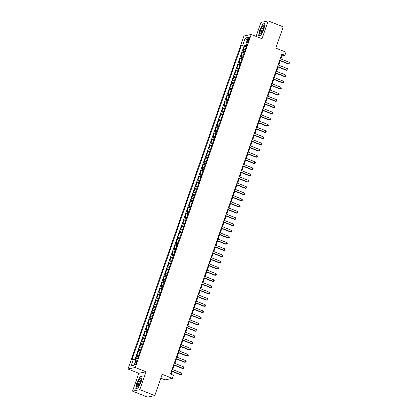 <?xml version="1.0" encoding="UTF-8"?>
<svg xmlns="http://www.w3.org/2000/svg" width="418" height="418" viewBox="0 0 418 418"><rect width="100%" height="100%" fill="white"/><g stroke="black" fill="none" stroke-linecap="round" stroke-linejoin="round"><path stroke-width="0.63" d="M136.487 362.631A2.132 0.543 -68.4 0 0 136.644 360.781A2.132 0.543 -68.4 0 0 135.233 362.892A2.132 0.543 -68.4 0 0 135.071 364.742A2.132 0.543 -68.4 0 0 136.487 362.631M160.852 378.17L165.126 379.863L172.383 378.347L173.465 375.244L170.471 374.053L281.894 54.084L284.888 55.275L285.969 52.166L275.786 48.122L283.195 26.846L268.22 20.9L260.957 22.415L256.082 36.413M132.553 391.154L147.528 397.1L154.785 395.585L139.811 389.639L146.028 371.78L135.244 367.5L127.986 369.01L138.771 373.295L132.553 391.154L139.811 389.639M135.244 367.5L251.213 34.48L243.955 35.995L127.986 369.01M245.194 49.726A2.665 0.428 -160.8 0 0 244.065 49.596L243.349 49.747L244.65 46.017L246.265 46.659M244.331 52.213A2.665 0.428 -160.8 0 0 243.203 52.083L242.487 52.229L244.102 52.872M242.487 52.229L241.186 55.96L241.902 55.808A2.665 0.428 -160.8 0 1 243.03 55.944M240.867 62.157A2.665 0.428 -160.8 0 0 239.739 62.021L239.023 62.172L240.324 58.447L241.938 59.084M238.704 68.369A2.665 0.428 -160.8 0 0 237.576 68.233L236.86 68.385L238.155 64.659L239.775 65.297M236.541 74.582A2.665 0.428 -160.8 0 0 235.412 74.451L234.697 74.597L235.992 70.872L237.612 71.509M234.378 80.794A2.665 0.428 -160.8 0 0 233.249 80.664L232.533 80.81L233.829 77.084L235.449 77.727M232.215 87.007A2.665 0.428 -160.8 0 0 231.086 86.876L230.37 87.022L231.666 83.297L233.281 83.94M230.052 93.219A2.665 0.428 -160.8 0 0 228.923 93.089L228.207 93.235L229.503 89.509L231.117 90.152M227.888 99.432A2.665 0.428 -160.8 0 0 226.76 99.301L226.044 99.453L227.34 95.722L228.954 96.365M225.725 105.644A2.665 0.428 -160.8 0 0 224.597 105.514L223.881 105.665L225.177 101.935L226.791 102.577M223.562 111.857A2.665 0.428 -160.8 0 0 222.428 111.726L221.712 111.878L223.013 108.147L224.628 108.79M221.394 118.069A2.665 0.428 -160.8 0 0 220.265 117.939L219.549 118.09L220.85 114.36L222.465 115.002M219.231 124.287A2.665 0.428 -160.8 0 0 218.102 124.151L217.386 124.303L218.687 120.572L220.302 121.215M217.067 130.5A2.665 0.428 -160.8 0 0 215.939 130.364L215.223 130.515L216.524 126.79L218.139 127.427M214.904 136.712A2.665 0.428 -160.8 0 0 213.776 136.576L213.06 136.728L214.361 133.002L215.975 133.64M212.741 142.925A2.665 0.428 -160.8 0 0 211.612 142.794L210.897 142.94L212.192 139.215L213.812 139.852M210.578 149.137A2.665 0.428 -160.8 0 0 209.449 149.007L208.734 149.153L210.029 145.427L211.649 146.07M208.415 155.35A2.665 0.428 -160.8 0 0 207.286 155.219L206.57 155.365L207.866 151.64L209.486 152.283M206.252 161.562A2.665 0.428 -160.8 0 0 205.123 161.432L204.407 161.578L205.703 157.852L207.318 158.495M204.089 167.775A2.665 0.428 -160.8 0 0 202.96 167.644L202.244 167.79L203.54 164.065L205.154 164.708M201.925 173.987A2.665 0.428 -160.8 0 0 200.797 173.857L200.081 174.008L201.377 170.278L202.991 170.92M199.762 180.2A2.665 0.428 -160.8 0 0 198.634 180.069L197.918 180.221L199.214 176.49L200.828 177.133M197.599 186.412A2.665 0.428 -160.8 0 0 196.465 186.282L195.749 186.433L197.05 182.703L198.665 183.345M195.431 192.625A2.665 0.428 -160.8 0 0 194.302 192.494L193.586 192.646L194.887 188.915L196.502 189.558M193.268 198.843A2.665 0.428 -160.8 0 0 192.139 198.707L191.423 198.858L192.724 195.128L194.339 195.77M191.104 205.055A2.665 0.428 -160.8 0 0 189.976 204.919L189.26 205.071L190.561 201.345L192.175 201.983M188.941 211.268A2.665 0.428 -160.8 0 0 187.813 211.132L187.097 211.283L188.398 207.558L190.012 208.195M186.778 217.48A2.665 0.428 -160.8 0 0 185.649 217.35L184.934 217.496L186.229 213.77L187.849 214.408M184.615 223.693A2.665 0.428 -160.8 0 0 183.486 223.562L182.77 223.708L184.066 219.983L185.686 220.626M182.452 229.905A2.665 0.428 -160.8 0 0 181.323 229.775L180.607 229.921L181.903 226.195L183.523 226.838M180.289 236.118A2.665 0.428 -160.8 0 0 179.16 235.987L178.444 236.133L179.74 232.408L181.355 233.051M178.125 242.33A2.665 0.428 -160.8 0 0 176.997 242.2L176.281 242.351L177.577 238.621L179.191 239.263M175.962 248.543A2.665 0.428 -160.8 0 0 174.834 248.412L174.118 248.564L175.414 244.833L177.028 245.476M173.799 254.755A2.665 0.428 -160.8 0 0 172.671 254.625L171.955 254.776L173.251 251.046L174.865 251.688M171.636 260.968A2.665 0.428 -160.8 0 0 170.502 260.837L169.786 260.989L171.087 257.258L172.702 257.901M169.468 267.186A2.665 0.428 -160.8 0 0 168.339 267.05L167.623 267.201L168.924 263.471L170.539 264.113M167.304 273.398A2.665 0.428 -160.8 0 0 166.176 273.262L165.46 273.414L166.761 269.688L168.376 270.326M165.141 279.611A2.665 0.428 -160.8 0 0 164.013 279.475L163.297 279.626L164.598 275.901L166.212 276.538M162.978 285.823A2.665 0.428 -160.8 0 0 161.85 285.693L161.134 285.839L162.435 282.113L164.049 282.751M160.815 292.036A2.665 0.428 -160.8 0 0 159.686 291.905L158.971 292.051L160.266 288.326L161.886 288.969M158.652 298.248A2.665 0.428 -160.8 0 0 157.523 298.118L156.807 298.264L158.103 294.538L159.723 295.181M156.489 304.461A2.665 0.428 -160.8 0 0 155.36 304.33L154.644 304.476L155.94 300.751L157.56 301.394M154.326 310.673A2.665 0.428 -160.8 0 0 153.197 310.543L152.481 310.689L153.777 306.964L155.391 307.606M152.162 316.886A2.665 0.428 -160.8 0 0 151.034 316.755L150.318 316.907L151.614 313.176L153.228 313.819M149.999 323.098A2.665 0.428 -160.8 0 0 148.871 322.968L148.155 323.119L149.451 319.389L151.065 320.031M147.836 329.311A2.665 0.428 -160.8 0 0 146.708 329.18L145.992 329.332L147.288 325.601L148.902 326.244M145.673 335.523A2.665 0.428 -160.8 0 0 144.539 335.393L143.823 335.544L145.124 331.814L146.739 332.456M143.505 341.741A2.665 0.428 -160.8 0 0 142.376 341.605L141.66 341.757L142.961 338.026L144.576 338.669M141.341 347.954A2.665 0.428 -160.8 0 0 140.213 347.818L139.497 347.969L140.798 344.244L142.413 344.881M139.178 354.166A2.665 0.428 -160.8 0 0 138.05 354.03L137.334 354.182L138.635 350.456L140.249 351.094M247.994 39.13L247.519 40.494A2.064 0.528 -68.4 0 0 247.367 42.291A2.064 0.528 -68.4 0 0 248.736 40.243L249.212 38.874A2.064 0.528 -68.4 0 0 249.368 37.082A2.064 0.528 -68.4 0 0 247.994 39.13L248.987 39.522M246.385 44.632L246.03 45.656L242.848 44.872L241.473 45.154L131.999 359.532L133.373 359.245L130.991 366.079L133.974 365.457L136.352 358.623L137.726 358.336L247.205 43.963L245.831 44.251L246.855 44.956M242.848 44.872L245.23 38.038L248.208 37.416L245.831 44.251M244.65 46.017L243.992 46.158L134.836 359.611M138.316 356.648A2.665 0.428 19.2 0 0 137.188 356.517L136.472 356.669L135.395 359.746M138.635 350.456L139.351 350.305A2.665 0.428 19.2 0 1 140.479 350.436M140.798 344.244L141.514 344.092A2.665 0.428 19.2 0 1 142.642 344.223M142.961 338.026L143.677 337.88A2.665 0.428 19.2 0 1 144.806 338.01M145.124 331.814L145.84 331.667A2.665 0.428 19.2 0 1 146.969 331.798M147.288 325.601L148.003 325.455A2.665 0.428 19.2 0 1 149.132 325.585M149.451 319.389L150.166 319.242A2.665 0.428 19.2 0 1 151.295 319.373M151.614 313.176L152.33 313.03A2.665 0.428 19.2 0 1 153.458 313.16M153.777 306.964L154.493 306.812A2.665 0.428 19.2 0 1 155.621 306.948M155.94 300.751L156.656 300.599A2.665 0.428 19.2 0 1 157.785 300.735M158.103 294.538L158.819 294.387A2.665 0.428 19.2 0 1 159.953 294.523M160.266 288.326L160.987 288.174A2.665 0.428 19.2 0 1 162.116 288.305M162.435 282.113L163.151 281.962A2.665 0.428 19.2 0 1 164.279 282.093M164.598 275.901L165.314 275.749A2.665 0.428 19.2 0 1 166.442 275.88M166.761 269.688L167.477 269.537A2.665 0.428 19.2 0 1 168.606 269.667M168.924 263.471L169.64 263.324A2.665 0.428 19.2 0 1 170.769 263.455M171.087 257.258L171.803 257.112A2.665 0.428 19.2 0 1 172.932 257.242M173.251 251.046L173.966 250.899A2.665 0.428 19.2 0 1 175.095 251.03M175.414 244.833L176.13 244.687A2.665 0.428 19.2 0 1 177.258 244.817M177.577 238.621L178.293 238.469A2.665 0.428 19.2 0 1 179.421 238.605M179.74 232.408L180.456 232.256A2.665 0.428 19.2 0 1 181.584 232.392M181.903 226.195L182.619 226.044A2.665 0.428 19.2 0 1 183.748 226.18M184.066 219.983L184.782 219.831A2.665 0.428 19.2 0 1 185.916 219.962M186.229 213.77L186.951 213.619A2.665 0.428 19.2 0 1 188.079 213.75M188.398 207.558L189.114 207.406A2.665 0.428 19.2 0 1 190.242 207.537M190.561 201.345L191.277 201.194A2.665 0.428 19.2 0 1 192.405 201.324M192.724 195.128L193.44 194.981A2.665 0.428 19.2 0 1 194.569 195.112M194.887 188.915L195.603 188.769A2.665 0.428 19.2 0 1 196.732 188.899M197.05 182.703L197.766 182.556A2.665 0.428 19.2 0 1 198.895 182.687M199.214 176.49L199.929 176.344A2.665 0.428 19.2 0 1 201.058 176.474M201.377 170.278L202.093 170.131A2.665 0.428 19.2 0 1 203.221 170.262M203.54 164.065L204.256 163.913A2.665 0.428 19.2 0 1 205.384 164.049M205.703 157.852L206.419 157.701A2.665 0.428 19.2 0 1 207.547 157.837M207.866 151.64L208.582 151.488A2.665 0.428 19.2 0 1 209.711 151.624M210.029 145.427L210.745 145.276A2.665 0.428 19.2 0 1 211.879 145.407M212.192 139.215L212.914 139.063A2.665 0.428 19.2 0 1 214.042 139.194M214.361 133.002L215.077 132.851A2.665 0.428 19.2 0 1 216.205 132.981M216.524 126.79L217.24 126.638A2.665 0.428 19.2 0 1 218.368 126.769M218.687 120.572L219.403 120.426A2.665 0.428 19.2 0 1 220.532 120.556M220.85 114.36L221.566 114.213A2.665 0.428 19.2 0 1 222.695 114.344M223.013 108.147L223.729 108.001A2.665 0.428 19.2 0 1 224.858 108.131M225.177 101.935L225.892 101.788A2.665 0.428 19.2 0 1 227.021 101.919M227.34 95.722L228.056 95.57A2.665 0.428 19.2 0 1 229.184 95.706M229.503 89.509L230.219 89.358A2.665 0.428 19.2 0 1 231.347 89.494M231.666 83.297L232.382 83.145A2.665 0.428 19.2 0 1 233.51 83.281M233.829 77.084L234.545 76.933A2.665 0.428 19.2 0 1 235.674 77.064M235.992 70.872L236.708 70.72A2.665 0.428 19.2 0 1 237.842 70.851M238.155 64.659L238.877 64.508A2.665 0.428 19.2 0 1 240.005 64.638M240.324 58.447L241.04 58.295A2.665 0.428 19.2 0 1 242.168 58.426M246.542 45.86L246.03 45.656M172.383 378.347L162.2 374.303L154.785 395.585M251.213 34.48L261.997 38.764L268.22 20.9M280.875 58.959L281.946 55.887L284.888 55.275M171.066 374.288L172.064 371.424M172.697 369.611L174.228 365.212M174.86 363.399L176.391 358.999M177.023 357.186L178.554 352.787M179.186 350.974L180.717 346.574M181.349 344.756L182.88 340.362M183.512 338.543L185.049 334.144M185.676 332.331L187.212 327.931M187.844 326.118L189.375 321.719M190.007 319.906L191.538 315.506M192.17 313.693L193.701 309.294M194.333 307.481L195.864 303.081M196.497 301.268L198.027 296.869M198.66 295.056L200.191 290.656M200.823 288.843L202.354 284.444M202.986 282.631L204.517 278.231M205.149 276.413L206.68 272.019M207.312 270.2L208.843 265.806M209.475 263.988L211.012 259.588M211.639 257.775L213.175 253.376M213.807 251.563L215.338 247.163M215.97 245.35L217.501 240.951M218.133 239.138L219.664 234.738M220.296 232.925L221.827 228.526M222.46 226.713L223.991 222.313M224.623 220.5L226.154 216.101M226.786 214.288L228.317 209.888M228.949 208.075L230.48 203.676M231.112 201.857L232.643 197.463M233.275 195.645L234.806 191.245M235.439 189.432L236.975 185.033M237.602 183.22L239.138 178.82M239.77 177.007L241.301 172.608M241.933 170.795L243.464 166.395M244.096 164.582L245.627 160.183M246.259 158.37L247.79 153.97M248.423 152.157L249.954 147.758M250.586 145.945L252.117 141.545M252.749 139.732L254.28 135.333M254.912 133.514L256.443 129.12M257.075 127.302L258.606 122.908M259.238 121.089L260.769 116.69M261.402 114.877L262.938 110.477M263.565 108.664L265.101 104.265M265.733 102.452L267.264 98.052M267.896 96.239L269.427 91.84M270.059 90.027L271.59 85.627M272.222 83.814L273.753 79.415M274.386 77.602L275.917 73.202M276.549 71.389L278.08 66.99M278.712 65.177L280.243 60.777M281.351 55.651L281.946 55.887M243.992 46.158L241.473 45.154M136.472 356.669L138.086 357.306M133.373 359.245L135.918 359.877M247.08 40.656L245.23 38.038M130.991 366.079L134.23 364.721M259.588 30.19L258.596 35.958L260.78 35.504L263.962 29.276L264.96 23.512L262.77 23.967L259.771 30.263M146.028 371.78L138.771 373.295M137.997 388.087L141.179 381.864L142.172 376.095L139.988 376.555L136.806 382.778L135.813 388.547L137.997 388.087M263.178 24.129L262.77 23.967M140.391 376.712L139.988 376.555M279.647 60.537L288.514 64.058L289 63.954L279.736 60.276M289.543 62.402L290.014 63.207L289.794 63.829L289 63.954L289.543 62.402L280.279 58.724M289.794 63.829L288.514 64.058M263.173 29.516A4.332 1.102 -68.4 0 0 263.784 26.381A4.332 1.102 -68.4 0 0 262.582 26.292A4.332 1.102 -68.4 0 0 260.623 30.049A4.332 1.102 -68.4 0 0 260.942 33.55A4.332 1.102 -68.4 0 0 263.173 29.516M263.737 27.327A2.968 0.752 -68.4 0 0 263.701 27.306A2.968 0.752 -68.4 0 0 261.731 30.248A2.968 0.752 -68.4 0 0 261.511 32.818A2.968 0.752 -68.4 0 0 261.553 32.834M258.982 35.88L259.777 30.221L262.859 24.192L264.913 23.763M260.837 35.389L258.815 35.812M140.97 378.739A4.332 1.102 -68.4 0 0 138.713 380.579A4.332 1.102 -68.4 0 0 137.256 385.997A4.332 1.102 -68.4 0 0 138.159 386.138A4.332 1.102 -68.4 0 0 140.14 382.773A4.332 1.102 -68.4 0 0 141.002 378.969A4.332 1.102 -68.4 0 0 140.97 378.739M140.955 379.915A2.968 0.752 -68.4 0 0 140.918 379.894A2.968 0.752 -68.4 0 0 139.325 381.885A2.968 0.752 -68.4 0 0 138.551 385.135A2.968 0.752 -68.4 0 0 138.729 385.406A2.968 0.752 -68.4 0 0 138.771 385.417M138.055 387.977L136.033 388.4L136.994 382.81L140.077 376.78L142.13 376.352M277.484 66.749L286.351 70.271L286.837 70.167L277.573 66.488M287.38 68.615L287.85 69.419L287.631 70.041L286.837 70.167L287.38 68.615L278.116 64.936M287.631 70.041L286.351 70.271M275.321 72.962L284.183 76.484L284.674 76.379L275.41 72.701M285.217 74.827L285.687 75.632L285.468 76.254L284.674 76.379L285.217 74.827L275.953 71.149M285.468 76.254L284.183 76.484M273.158 79.174L282.019 82.696L282.511 82.592L273.247 78.918M283.054 81.04L283.524 81.844L283.305 82.466L282.511 82.592L283.054 81.04L273.785 77.361M283.305 82.466L282.019 82.696M270.989 85.392L279.856 88.909L280.347 88.804L271.083 85.131M280.891 87.252L281.361 88.057L281.142 88.679L280.347 88.804L280.891 87.252L271.622 83.574M281.142 88.679L279.856 88.909M268.826 91.605L277.693 95.121L278.184 95.022L268.92 91.343M278.728 93.465L279.193 94.269L278.978 94.891L278.184 95.022L278.728 93.465L269.458 89.786M278.978 94.891L277.693 95.121M266.663 97.817L275.53 101.334L276.021 101.234L266.757 97.556M276.564 99.677L277.029 100.487L276.815 101.104L276.021 101.234L276.564 99.677L267.295 96.004M276.815 101.104L275.53 101.334M264.5 104.03L273.367 107.546L273.858 107.447L264.594 103.768M274.396 105.89L274.866 106.7L274.652 107.322L273.858 107.447L274.396 105.89L265.132 102.217M274.652 107.322L273.367 107.546M262.337 110.242L271.204 113.759L271.695 113.659L262.431 109.981M272.233 112.108L272.703 112.912L272.489 113.534L271.695 113.659L272.233 112.108L262.969 108.429M272.489 113.534L271.204 113.759M260.174 116.455L269.04 119.971L269.532 119.872L260.262 116.194M270.07 118.32L270.54 119.125L270.326 119.747L269.532 119.872L270.07 118.32L260.806 114.642M270.326 119.747L269.04 119.971M258.01 122.667L266.877 126.189L267.368 126.084L258.099 122.406M267.907 124.533L268.377 125.337L268.163 125.959L267.368 126.084L267.907 124.533L258.643 120.854M268.163 125.959L266.877 126.189M255.847 128.88L264.714 132.401L265.205 132.297L255.936 128.619M265.743 130.745L266.214 131.55L266 132.172L265.205 132.297L265.743 130.745L256.48 127.067M266 132.172L264.714 132.401M253.684 135.092L262.551 138.614L263.037 138.51L253.773 134.831M263.58 136.958L264.051 137.762L263.831 138.384L263.037 138.51L263.58 136.958L254.316 133.279M263.831 138.384L262.551 138.614M251.521 141.305L260.388 144.827L260.874 144.722L251.61 141.044M261.417 143.17L261.887 143.975L261.668 144.597L260.874 144.722L261.417 143.17L252.153 139.492M261.668 144.597L260.388 144.827M249.358 147.517L258.219 151.039L258.711 150.935L249.447 147.261M259.254 149.383L259.724 150.187L259.505 150.809L258.711 150.935L259.254 149.383L249.99 145.704M259.505 150.809L258.219 151.039M247.195 153.735L256.056 157.252L256.547 157.147L247.284 153.474M257.091 155.595L257.561 156.4L257.342 157.022L256.547 157.147L257.091 155.595L247.822 151.917M257.342 157.022L256.056 157.252M245.026 159.948L253.893 163.464L254.384 163.365L245.12 159.686M254.928 161.808L255.398 162.612L255.179 163.234L254.384 163.365L254.928 161.808L245.659 158.129M255.179 163.234L253.893 163.464M242.863 166.16L251.73 169.677L252.221 169.577L242.957 165.899M252.765 168.02L253.23 168.83L253.015 169.447L252.221 169.577L252.765 168.02L243.495 164.342M253.015 169.447L251.73 169.677M240.7 172.373L249.567 175.889L250.058 175.79L240.794 172.111M250.596 174.233L251.066 175.043L250.852 175.664L250.058 175.79L250.596 174.233L241.332 170.56M250.852 175.664L249.567 175.889M238.537 178.585L247.404 182.102L247.895 182.002L238.631 178.324M248.433 180.445L248.903 181.255L248.689 181.877L247.895 182.002L248.433 180.445L239.169 176.772M248.689 181.877L247.404 182.102M236.374 184.798L245.241 188.314L245.732 188.215L236.463 184.537M246.27 186.663L246.74 187.468L246.526 188.09L245.732 188.215L246.27 186.663L237.006 182.985M246.526 188.09L245.241 188.314M234.211 191.01L243.077 194.532L243.569 194.427L234.299 190.749M244.107 192.876L244.577 193.68L244.363 194.302L243.569 194.427L244.107 192.876L234.843 189.197M244.363 194.302L243.077 194.532M232.047 197.223L240.914 200.744L241.405 200.64L232.136 196.962M241.944 199.088L242.414 199.893L242.2 200.515L241.405 200.64L241.944 199.088L232.68 195.41M242.2 200.515L240.914 200.744M229.884 203.435L238.751 206.957L239.242 206.853L229.973 203.174M239.78 205.301L240.251 206.105L240.036 206.727L239.242 206.853L239.78 205.301L230.517 201.622M240.036 206.727L238.751 206.957M227.721 209.648L236.588 213.17L237.074 213.065L227.81 209.387M237.617 211.513L238.088 212.318L237.868 212.94L237.074 213.065L237.617 211.513L228.353 207.835M237.868 212.94L236.588 213.17M225.558 215.86L234.425 219.382L234.911 219.278L225.647 215.599M235.454 217.726L235.924 218.53L235.705 219.152L234.911 219.278L235.454 217.726L226.19 214.047M235.705 219.152L234.425 219.382M223.395 222.078L232.256 225.595L232.748 225.49L223.484 221.817M233.291 223.938L233.761 224.743L233.542 225.365L232.748 225.49L233.291 223.938L224.027 220.26M233.542 225.365L232.256 225.595M221.232 228.291L230.093 231.807L230.584 231.703L221.321 228.029M231.128 230.151L231.598 230.955L231.379 231.577L230.584 231.703L231.128 230.151L221.859 226.472M231.379 231.577L230.093 231.807M219.063 234.503L227.93 238.02L228.421 237.92L219.157 234.242M228.965 236.363L229.43 237.173L229.216 237.79L228.421 237.92L228.965 236.363L219.696 232.685M229.216 237.79L227.93 238.02M216.9 240.716L225.767 244.232L226.258 244.133L216.994 240.454M226.802 242.576L227.267 243.386L227.052 244.002L226.258 244.133L226.802 242.576L217.532 238.903M227.052 244.002L225.767 244.232M214.737 246.928L223.604 250.445L224.095 250.345L214.831 246.667M224.633 248.788L225.103 249.598L224.889 250.22L224.095 250.345L224.633 248.788L215.369 245.115M224.889 250.22L223.604 250.445M212.574 253.141L221.441 256.657L221.932 256.558L212.668 252.88M222.47 255.006L222.94 255.811L222.726 256.433L221.932 256.558L222.47 255.006L213.206 251.328M222.726 256.433L221.441 256.657M210.411 259.353L219.278 262.87L219.769 262.77L210.5 259.092M220.307 261.219L220.777 262.023L220.563 262.645L219.769 262.77L220.307 261.219L211.043 257.54M220.563 262.645L219.278 262.87M208.248 265.566L217.114 269.087L217.606 268.983L208.336 265.305M218.144 267.431L218.614 268.236L218.4 268.858L217.606 268.983L218.144 267.431L208.88 263.753M218.4 268.858L217.114 269.087M206.084 271.778L214.951 275.3L215.442 275.196L206.173 271.517M215.981 273.644L216.451 274.448L216.237 275.07L215.442 275.196L215.981 273.644L206.717 269.965M216.237 275.07L214.951 275.3M203.921 277.991L212.788 281.513L213.279 281.408L204.01 277.73M213.817 279.856L214.288 280.661L214.073 281.283L213.279 281.408L213.817 279.856L204.554 276.178M214.073 281.283L212.788 281.513M201.758 284.203L210.625 287.725L211.111 287.621L201.847 283.942M211.654 286.069L212.125 286.873L211.905 287.495L211.111 287.621L211.654 286.069L202.39 282.39M211.905 287.495L210.625 287.725M199.595 290.416L208.462 293.938L208.948 293.833L199.684 290.16M209.491 292.281L209.961 293.086L209.742 293.708L208.948 293.833L209.491 292.281L200.227 288.603M209.742 293.708L208.462 293.938M197.432 296.634L206.293 300.15L206.785 300.046L197.521 296.372M207.328 298.494L207.798 299.298L207.579 299.92L206.785 300.046L207.328 298.494L198.064 294.815M207.579 299.92L206.293 300.15M195.269 302.846L204.13 306.363L204.621 306.263L195.358 302.585M205.165 304.706L205.635 305.511L205.416 306.133L204.621 306.263L205.165 304.706L195.896 301.028M205.416 306.133L204.13 306.363M193.1 309.059L201.967 312.575L202.458 312.476L193.194 308.797M203.002 310.919L203.467 311.729L203.252 312.345L202.458 312.476L203.002 310.919L193.733 307.246M203.252 312.345L201.967 312.575M190.937 315.271L199.804 318.788L200.295 318.688L191.031 315.01M200.839 317.131L201.304 317.941L201.089 318.563L200.295 318.688L200.839 317.131L191.569 313.458M201.089 318.563L199.804 318.788M188.774 321.484L197.641 325L198.132 324.901L188.868 321.223M198.67 323.349L199.14 324.154L198.926 324.776L198.132 324.901L198.67 323.349L189.406 319.671M198.926 324.776L197.641 325M186.611 327.696L195.478 331.213L195.969 331.113L186.705 327.435M196.507 329.562L196.977 330.366L196.763 330.988L195.969 331.113L196.507 329.562L187.243 325.883M196.763 330.988L195.478 331.213M184.448 333.909L193.315 337.43L193.806 337.326L184.537 333.648M194.344 335.774L194.814 336.579L194.6 337.201L193.806 337.326L194.344 335.774L185.08 332.096M194.6 337.201L193.315 337.43M182.285 340.121L191.151 343.643L191.643 343.539L182.373 339.86M192.181 341.987L192.651 342.791L192.437 343.413L191.643 343.539L192.181 341.987L182.917 338.308M192.437 343.413L191.151 343.643M180.121 346.334L188.988 349.856L189.479 349.751L180.21 346.073M190.018 348.199L190.488 349.004L190.274 349.626L189.479 349.751L190.018 348.199L180.754 344.521M190.274 349.626L188.988 349.856M177.958 352.546L186.825 356.068L187.316 355.964L178.047 352.285M187.854 354.412L188.325 355.216L188.105 355.838L187.316 355.964L187.854 354.412L178.59 350.733M188.105 355.838L186.825 356.068M175.795 358.759L184.662 362.281L185.148 362.176L175.884 358.498M185.691 360.624L186.162 361.429L185.942 362.051L185.148 362.176L185.691 360.624L176.427 356.946M185.942 362.051L184.662 362.281M173.632 364.977L182.494 368.493L182.985 368.389L173.721 364.715M183.528 366.837L183.998 367.641L183.779 368.263L182.985 368.389L183.528 366.837L174.264 363.158M183.779 368.263L182.494 368.493M171.469 371.189L180.33 374.706L180.822 374.601L171.558 370.928M181.365 373.049L181.835 373.854L181.616 374.476L180.822 374.601L181.365 373.049L172.096 369.371M181.616 374.476L180.33 374.706M243.203 52.083L244.065 49.596M137.188 356.517L138.05 354.03M139.351 350.305L140.213 347.818M141.514 344.092L142.376 341.605M143.677 337.88L144.539 335.393M145.84 331.667L146.708 329.18M148.003 325.455L148.871 322.968M150.166 319.242L151.034 316.755M152.33 313.03L153.197 310.543M154.493 306.812L155.36 304.33M156.656 300.599L157.523 298.118M158.819 294.387L159.686 291.905M160.987 288.174L161.85 285.693M163.151 281.962L164.013 279.475M165.314 275.749L166.176 273.262M167.477 269.537L168.339 267.05M169.64 263.324L170.502 260.837M171.803 257.112L172.671 254.625M173.966 250.899L174.834 248.412M176.13 244.687L176.997 242.2M178.293 238.469L179.16 235.987M180.456 232.256L181.323 229.775M182.619 226.044L183.486 223.562M184.782 219.831L185.649 217.35M186.951 213.619L187.813 211.132M189.114 207.406L189.976 204.919M191.277 201.194L192.139 198.707M193.44 194.981L194.302 192.494M195.603 188.769L196.465 186.282M197.766 182.556L198.634 180.069M199.929 176.344L200.797 173.857M202.093 170.131L202.96 167.644M204.256 163.913L205.123 161.432M206.419 157.701L207.286 155.219M208.582 151.488L209.449 149.007M210.745 145.276L211.612 142.794M212.914 139.063L213.776 136.576M215.077 132.851L215.939 130.364M217.24 126.638L218.102 124.151M219.403 120.426L220.265 117.939M221.566 114.213L222.428 111.726M223.729 108.001L224.597 105.514M225.892 101.788L226.76 99.301M228.056 95.57L228.923 93.089M230.219 89.358L231.086 86.876M232.382 83.145L233.249 80.664M234.545 76.933L235.412 74.451M236.708 70.72L237.576 68.233M238.877 64.508L239.739 62.021M241.04 58.295L241.902 55.808M248.485 40.88L247.519 40.494"/></g></svg>

